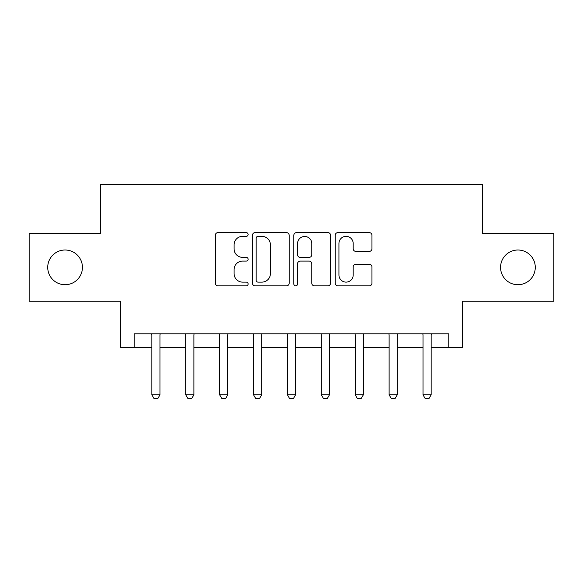<?xml version="1.0" encoding="UTF-8"?>
<svg xmlns="http://www.w3.org/2000/svg" width="583" height="583" viewBox="0 0 583 583"><rect width="100%" height="100%" fill="white"/><g stroke="black" fill="none" stroke-linecap="round" stroke-linejoin="round"><path stroke-width="0.87" d="M248.118 234.475A1.866 1.866 0 0 0 246.252 232.617L217.969 232.617A2.66 2.66 0 0 0 215.309 235.277L215.309 283.185A2.66 2.66 0 0 0 217.969 285.845L246.252 285.845A1.866 1.866 0 0 0 248.118 283.987A1.866 1.866 0 0 0 246.252 282.121L242.594 282.121A8.519 8.519 0 0 1 234.075 273.602L234.075 269.616A8.519 8.519 0 0 1 242.594 261.097L246.252 261.097A1.866 1.866 0 0 0 248.118 259.231A1.866 1.866 0 0 0 246.252 257.365L242.594 257.365A8.519 8.519 0 0 1 234.075 248.854L234.075 244.86A8.519 8.519 0 0 1 242.594 236.341L246.252 236.341A1.866 1.866 0 0 0 248.118 234.475M500.564 267.364A17.352 17.352 0 0 0 517.923 284.723A17.352 17.352 0 0 0 535.274 267.364A17.352 17.352 0 0 0 517.923 250.012A17.352 17.352 0 0 0 500.564 267.364M47.726 267.364A17.352 17.352 0 0 0 65.077 284.723A17.352 17.352 0 0 0 82.436 267.364A17.352 17.352 0 0 0 65.077 250.012A17.352 17.352 0 0 0 47.726 267.364M369.287 251.382A2.66 2.66 0 0 0 371.947 248.715L371.947 235.277A2.66 2.66 0 0 0 369.287 232.617L337.878 232.617A2.66 2.66 0 0 0 335.218 235.277L335.218 283.185A2.66 2.66 0 0 0 337.878 285.845L369.287 285.845A2.66 2.66 0 0 0 371.947 283.185L371.947 266.948A2.66 2.66 0 0 0 369.287 264.288L355.849 264.288A2.66 2.66 0 0 0 353.181 266.948L353.181 275.001A7.12 7.12 0 0 1 346.062 282.121A7.12 7.12 0 0 1 338.942 275.001L338.942 243.461A7.12 7.12 0 0 1 346.062 236.341A7.12 7.12 0 0 1 353.181 243.461L353.181 248.715A2.66 2.66 0 0 0 355.849 251.382L369.287 251.382M134.228 347.359L134.228 333.804L448.772 333.804L448.772 347.359L462.334 347.359L462.334 301.265L553.85 301.265L553.85 233.47L482.673 233.47L482.673 184.665L100.327 184.665L100.327 233.47L29.15 233.47L29.15 301.265L120.666 301.265L120.666 347.359L151.85 347.359M289.168 235.277A2.66 2.66 0 0 0 286.508 232.617L255.099 232.617A2.66 2.66 0 0 0 252.439 235.277L252.439 283.185A2.66 2.66 0 0 0 255.099 285.845L286.508 285.845A2.66 2.66 0 0 0 289.168 283.185L289.168 235.277M296.492 232.617L327.901 232.617A2.66 2.66 0 0 1 330.561 235.277L330.561 283.185A2.66 2.66 0 0 1 327.901 285.845L314.456 285.845A2.66 2.66 0 0 1 311.796 283.185L311.796 263.756A2.66 2.66 0 0 0 309.136 261.097L300.216 261.097A2.66 2.66 0 0 0 297.556 263.756L297.556 283.987A1.866 1.866 0 0 1 295.69 285.845A1.866 1.866 0 0 1 293.832 283.987L293.832 235.277A2.66 2.66 0 0 1 296.492 232.617M159.982 347.359L185.744 347.359M193.884 347.359L219.645 347.359M227.778 347.359L253.539 347.359M261.672 347.359L287.434 347.359M295.566 347.359L321.328 347.359M329.461 347.359L355.222 347.359M363.355 347.359L389.116 347.359M397.256 347.359L423.018 347.359M431.15 347.359L448.772 347.359M258.029 236.341A1.866 1.866 0 0 0 256.17 238.207L256.17 280.255A1.866 1.866 0 0 0 258.029 282.121L261.891 282.121A8.519 8.519 0 0 0 270.41 273.602L270.41 244.86A8.519 8.519 0 0 0 261.891 236.341L258.029 236.341M311.796 243.592A7.12 7.12 0 0 0 304.676 236.472A7.12 7.12 0 0 0 297.556 243.592L297.556 254.705A2.66 2.66 0 0 0 300.216 257.365L309.136 257.365A2.66 2.66 0 0 0 311.796 254.705L311.796 243.592M160.281 333.804L160.114 334.336A2.711 2.711 0 0 0 159.982 335.159L159.982 394.815L157.949 398.335L153.883 398.335L151.85 394.815L151.85 335.159A2.711 2.711 0 0 0 151.726 334.336L151.551 333.804M151.85 394.815L159.982 394.815M194.175 333.804L194.008 334.336A2.711 2.711 0 0 0 193.884 335.159L193.884 394.815L191.851 398.335L187.777 398.335L185.744 394.815L185.744 335.159A2.711 2.711 0 0 0 185.62 334.336L185.452 333.804M185.744 394.815L193.884 394.815M228.077 333.804L227.902 334.336A2.711 2.711 0 0 0 227.778 335.159L227.778 394.815L225.745 398.335L221.678 398.335L219.645 394.815L219.645 335.159A2.711 2.711 0 0 0 219.514 334.336L219.346 333.804M219.645 394.815L227.778 394.815M261.971 333.804L261.796 334.336A2.711 2.711 0 0 0 261.672 335.159L261.672 394.815L259.639 398.335L255.573 398.335L253.539 394.815L253.539 335.159A2.711 2.711 0 0 0 253.408 334.336L253.241 333.804M253.539 394.815L261.672 394.815M295.865 333.804L295.698 334.336A2.711 2.711 0 0 0 295.566 335.159L295.566 394.815L293.533 398.335L289.467 398.335L287.434 394.815L287.434 335.159A2.711 2.711 0 0 0 287.302 334.336L287.135 333.804M287.434 394.815L295.566 394.815M329.759 333.804L329.592 334.336A2.711 2.711 0 0 0 329.461 335.159L329.461 394.815L327.427 398.335L323.361 398.335L321.328 394.815L321.328 335.159A2.711 2.711 0 0 0 321.204 334.336L321.029 333.804M321.328 394.815L329.461 394.815M363.654 333.804L363.486 334.336A2.711 2.711 0 0 0 363.355 335.159L363.355 394.815L361.322 398.335L357.255 398.335L355.222 394.815L355.222 335.159A2.711 2.711 0 0 0 355.098 334.336L354.923 333.804M355.222 394.815L363.355 394.815M397.548 333.804L397.38 334.336A2.711 2.711 0 0 0 397.256 335.159L397.256 394.815L395.223 398.335L391.149 398.335L389.116 394.815L389.116 335.159A2.711 2.711 0 0 0 388.992 334.336L388.825 333.804M389.116 394.815L397.256 394.815M431.449 333.804L431.274 334.336A2.711 2.711 0 0 0 431.15 335.159L431.15 394.815L429.117 398.335L425.051 398.335L423.018 394.815L423.018 335.159A2.711 2.711 0 0 0 422.886 334.336L422.719 333.804M423.018 394.815L431.15 394.815"/></g></svg>
